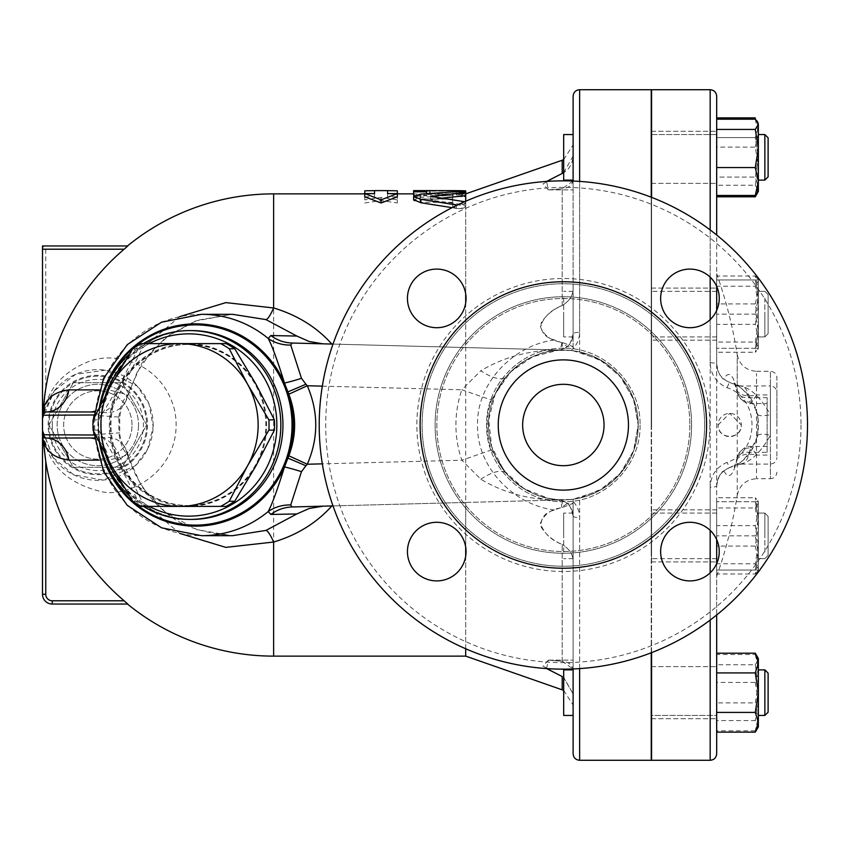 <?xml version="1.0" encoding="UTF-8"?>
<svg xmlns="http://www.w3.org/2000/svg" width="850" height="850" viewBox="0 0 850 850"><rect width="100%" height="100%" fill="white"/><g stroke="black" fill="none" stroke-linecap="round" stroke-linejoin="round"><path stroke-width="0.64" stroke-dasharray="4.25 3.19" d="M465.694 547.049L465.694 502.446L565.303 499.842C543.405 500.841 523.664 491.959 506.069 473.216A74.874 74.874 0 0 1 506.069 376.784C523.664 358.041 543.405 349.159 565.303 350.158L292.081 343.028M491.374 400.031L506.069 376.784A32.555 12.229 -139.9 0 1 480.781 370.791L461.858 389.789L491.374 400.031A76.192 76.192 0 0 0 491.374 449.969L461.858 460.211L480.781 479.209C505.707 494.126 533.885 501.011 565.303 499.842L573.112 499.237L573.112 668.95M480.781 479.209A32.555 12.229 -40.1 0 1 506.069 473.216L491.374 449.969M719.249 551.607A29.293 29.293 0 0 1 675.304 576.98A29.293 29.293 0 0 1 675.304 526.224A29.293 29.293 0 0 1 719.249 551.607A29.293 29.293 0 0 0 675.304 526.224A29.293 29.293 0 0 0 675.304 576.98A29.293 29.293 0 0 0 719.249 551.607A29.293 29.293 0 0 0 675.304 526.224A29.293 29.293 0 0 0 675.304 576.98A29.293 29.293 0 0 0 719.249 551.607M719.249 298.392A29.293 29.293 0 0 1 675.304 323.776A29.293 29.293 0 0 1 675.304 273.02A29.293 29.293 0 0 1 719.249 298.392A29.293 29.293 0 0 0 675.304 273.02A29.293 29.293 0 0 0 675.304 323.776A29.293 29.293 0 0 0 719.249 298.392A29.293 29.293 0 0 0 675.304 273.02A29.293 29.293 0 0 0 675.304 323.776A29.293 29.293 0 0 0 719.249 298.392M466.044 298.392A29.293 29.293 0 0 1 422.099 323.776A29.293 29.293 0 0 1 422.099 273.02A29.293 29.293 0 0 1 466.044 298.392A29.293 29.293 0 0 0 422.099 273.02A29.293 29.293 0 0 0 422.099 323.776A29.293 29.293 0 0 0 466.044 298.392A29.293 29.293 0 0 0 422.099 273.02A29.293 29.293 0 0 0 422.099 323.776A29.293 29.293 0 0 0 466.044 298.392M466.044 551.607A29.293 29.293 0 0 1 422.099 576.98A29.293 29.293 0 0 1 422.099 526.224A29.293 29.293 0 0 1 466.044 551.607A29.293 29.293 0 0 0 422.099 526.224A29.293 29.293 0 0 0 422.099 576.98A29.293 29.293 0 0 0 466.044 551.607A29.293 29.293 0 0 0 422.099 526.224A29.293 29.293 0 0 0 422.099 576.98A29.293 29.293 0 0 0 466.044 551.607M706.584 425A143.236 143.236 0 0 0 491.736 300.953A143.236 143.236 0 0 0 491.736 549.047A143.236 143.236 0 0 0 706.584 425A143.236 143.236 0 0 1 491.736 549.047A143.236 143.236 0 0 1 491.736 300.953A143.236 143.236 0 0 1 706.584 425A143.236 143.236 0 0 1 491.736 549.047A143.236 143.236 0 0 1 491.736 300.953A143.236 143.236 0 0 1 706.584 425M807.5 425A244.152 244.152 0 0 1 441.277 636.438A244.152 244.152 0 0 1 441.277 213.562A244.152 244.152 0 0 1 807.5 425A244.152 244.152 0 0 0 441.277 213.562A244.152 244.152 0 0 0 441.277 636.438A244.152 244.152 0 0 0 807.5 425A244.152 244.152 0 0 1 441.277 636.438A244.152 244.152 0 0 1 441.277 213.562A244.152 244.152 0 0 1 807.5 425M800.987 425A237.639 237.639 0 0 1 444.529 630.796A237.639 237.639 0 0 1 444.529 219.204A237.639 237.639 0 0 1 800.987 425M522.654 425A40.694 40.694 0 0 1 563.348 384.306A40.694 40.694 0 0 1 604.042 425A40.694 40.694 0 0 1 563.348 465.694A40.694 40.694 0 0 1 522.654 425A40.694 40.694 0 0 1 583.695 389.757A40.694 40.694 0 0 1 583.695 460.243A40.694 40.694 0 0 1 522.654 425A40.694 40.694 0 0 0 563.348 465.694A40.694 40.694 0 0 0 604.042 425A40.694 40.694 0 0 1 543.001 460.243A40.694 40.694 0 0 1 543.001 389.757A40.694 40.694 0 0 1 604.042 425A40.694 40.694 0 0 0 563.348 384.306A40.694 40.694 0 0 0 522.654 425M628.458 425A65.11 65.11 0 0 1 530.793 481.387A65.11 65.11 0 0 1 530.793 368.613A65.11 65.11 0 0 1 628.458 425A65.11 65.11 0 0 0 530.793 368.613A65.11 65.11 0 0 0 530.793 481.387A65.11 65.11 0 0 0 628.458 425A65.11 65.11 0 0 1 530.793 481.387A65.11 65.11 0 0 1 530.793 368.613A65.11 65.11 0 0 1 628.458 425M573.112 181.05L573.112 350.763L579.626 351.921L603.234 361.632L621.679 378.048L634.015 400.244L638.222 425A74.874 74.874 0 0 1 525.916 489.844A74.874 74.874 0 0 1 525.916 360.156A74.874 74.874 0 0 1 638.222 425A74.874 74.874 0 0 1 525.916 489.844A74.874 74.874 0 0 1 525.916 360.156A74.874 74.874 0 0 1 638.222 425A74.874 74.874 0 0 1 525.916 489.844A74.874 74.874 0 0 1 525.916 360.156A74.874 74.874 0 0 1 638.222 425A74.874 74.874 0 0 1 525.916 489.844A74.874 74.874 0 0 1 525.916 360.156A74.874 74.874 0 0 1 638.222 425L634.015 449.756L621.679 471.952L603.234 488.368L579.626 498.079L573.112 499.237L598.921 490.886L619.597 474.428L633.441 451.329L638.222 425L633.441 398.671L619.597 375.572L598.921 359.114L573.112 350.763L573.112 334.082A6.513 1.796 180 0 1 579.626 332.286C579.509 339.596 576.619 345.674 570.966 350.508L565.303 350.158C533.885 348.989 505.707 355.874 480.781 370.791M691.592 425A128.244 128.244 0 0 1 499.226 536.063A128.244 128.244 0 0 1 499.226 313.937A128.244 128.244 0 0 1 691.592 425A128.244 128.244 0 0 1 499.226 536.063A128.244 128.244 0 0 1 499.226 313.937A128.244 128.244 0 0 1 691.592 425M716.678 509.83L716.678 561.914L716.678 509.83L716.678 561.914L716.678 509.83L651.567 509.83L651.567 561.914L651.567 509.83L651.567 561.914L651.567 509.83L716.678 509.83M716.678 535.872L716.678 513.081L716.678 558.662L716.678 535.872L755.289 535.872L758.349 518.787L758.349 552.968L755.289 535.872L758.349 552.968L758.349 570.053L755.289 570.053L758.349 552.968L755.289 570.053L758.349 570.053L758.349 518.787L755.289 501.691L758.349 501.691L758.349 518.787L755.289 535.872L716.678 535.872L716.678 570.053L755.289 570.053L716.678 570.053L716.678 501.691L716.678 535.872M651.249 535.872L651.249 513.081L651.249 535.872M651.567 652.651L651.567 197.349M651.567 89.707L651.567 760.293M710.164 319.611L710.164 362.801C710.717 374.606 716.359 382.904 727.09 387.685C760.367 398.214 760.229 451.881 727.09 462.315C716.369 467.086 710.727 475.373 710.164 487.199L710.164 530.389M718.08 425L729.693 413.376L741.317 425C741.954 440.013 717.442 440.013 718.08 425A11.624 11.624 0 0 0 729.693 436.624A11.624 11.624 0 0 0 741.317 425A11.624 11.624 0 0 0 729.693 413.376A11.624 11.624 0 0 0 718.08 425M73.408 382.681L48.971 425L73.408 467.319L122.272 467.319L146.71 425L122.272 382.681L73.408 382.681L122.272 382.681L146.71 425L122.272 467.319L73.408 467.319L48.971 425L73.408 382.681M138.529 425A40.694 40.694 0 0 1 77.499 460.243A40.694 40.694 0 0 1 77.499 389.757A40.694 40.694 0 0 1 138.529 425A40.694 40.694 0 0 0 77.499 389.757A40.694 40.694 0 0 0 77.499 460.243A40.694 40.694 0 0 0 138.529 425M132.026 425A34.181 34.181 0 0 0 80.75 395.399A34.181 34.181 0 0 0 80.75 454.601A34.181 34.181 0 0 0 132.026 425A34.181 34.181 0 0 0 80.75 395.399A34.181 34.181 0 0 0 80.75 454.601A34.181 34.181 0 0 0 132.026 425M98.6 430.142L119.882 465.694A81.387 78.614 90 0 1 119.882 384.306L98.6 419.858A91.152 88.039 -90 0 0 98.6 430.142L93.086 430.142M146.848 506.388L187.956 506.388A81.387 78.614 90 0 1 119.882 465.694L138.242 501.245A91.152 88.039 -90 0 0 146.848 506.388L141.344 506.388M226.143 343.612L146.848 343.612A91.152 88.039 -90 0 0 138.242 348.755L119.882 384.306A81.387 78.614 90 0 1 187.956 343.612A81.387 78.614 90 0 1 256.031 384.306A81.387 78.614 90 0 1 256.031 465.694A81.387 78.614 90 0 1 187.956 506.388L226.143 506.388M138.242 501.245L132.738 501.245M146.848 343.612L141.344 343.612M138.242 348.755L132.738 348.755M98.6 419.858L93.086 419.858M110.128 425A80.569 77.828 90 0 1 187.956 344.431A80.569 77.828 90 0 1 265.784 425A80.569 77.828 90 0 1 187.956 505.569A80.569 77.828 90 0 1 110.128 425M110.978 425A80.569 77.828 90 0 1 188.796 344.431A80.569 77.828 90 0 1 266.624 425A80.569 77.828 90 0 1 188.796 505.569A80.569 77.828 90 0 1 110.978 425M573.112 180.115L563.678 180.115L563.678 134.544L563.678 180.115L563.678 134.544L573.112 134.544L573.112 180.115L573.112 134.544M716.678 141.217L716.678 180.115L716.678 141.217M651.249 141.217L651.249 180.115L651.249 141.217M768.113 137.796L768.113 176.864L768.113 137.796L768.113 176.864L764.851 180.115L764.851 134.544L764.851 180.115L764.851 134.544L768.113 137.796M758.349 141.217L758.349 180.115L758.349 141.217M651.567 134.544L716.678 134.544L716.678 180.115L716.678 134.544L651.249 134.544L651.249 180.115L651.249 134.544M758.349 134.544L758.349 180.115L758.349 134.544M563.678 298.01L563.678 336.919L563.678 298.01M573.112 298.01L573.112 336.919L573.112 298.01M716.678 298.01L716.678 336.919L716.678 298.01M651.249 298.01L651.249 336.919L651.249 298.01M768.113 300.316L768.113 333.657L768.113 300.316M764.851 298.01L764.851 336.919L764.851 298.01M758.349 298.01L758.349 336.919L758.349 298.01M563.678 535.872L563.678 513.081L563.678 535.872M573.112 535.872L573.112 513.081L573.112 535.872M768.113 535.872L768.113 555.401L768.113 535.872M764.851 535.872L764.851 513.081L764.851 535.872M758.349 535.872L758.349 513.081L758.349 535.872M716.678 708.783L716.678 669.885L716.678 708.783M651.249 708.783L651.249 669.885L651.249 708.783M563.678 708.783L563.678 669.885L563.678 708.783M573.112 708.783L573.112 669.885L573.112 708.783M768.113 706.477L768.113 673.136L768.113 706.477M764.851 708.783L764.851 669.885L764.851 708.783M758.349 708.783L758.349 669.885L758.349 708.783M716.678 715.456L716.678 669.885L716.678 715.456L651.249 715.456L651.249 669.885L651.249 715.456L716.678 715.456M573.112 715.456L563.678 715.456L563.678 669.885L573.112 669.885L573.112 715.456L573.091 669.885M768.113 673.136L768.113 712.204L764.851 715.456L764.851 669.885L768.113 673.136M758.349 715.456L758.349 669.885L758.349 715.456L764.851 715.456M716.678 551.99L716.678 513.081L716.678 551.99M651.249 551.99L651.249 513.081L651.249 551.99M563.678 551.99L563.678 513.081L563.678 551.99M573.112 551.99L573.112 513.081L573.112 551.99M768.113 549.684L768.113 516.343L768.113 549.684M764.851 551.99L764.851 513.081L764.851 551.99M758.349 551.99L758.349 513.081L758.349 551.99M755.289 185.236L758.349 190.347L758.349 166.175L755.289 185.236L716.678 185.236L716.678 119.202L716.678 147.114L755.289 147.114L758.349 166.175L758.349 133.163L755.289 147.114M755.289 119.202L758.349 133.163L758.349 123.154L758.349 127.734L755.289 137.594L758.349 157.335L755.289 177.066L758.349 186.936L755.289 196.796M758.349 190.347L757.648 192.716L758.349 190.347M756.723 194.012L758.349 186.936L758.349 127.734L756.723 120.647M755.289 117.863L758.349 127.734L758.349 157.335L755.289 137.594L716.678 137.594L716.678 177.066L755.289 177.066L758.349 157.335L758.349 186.936L755.289 177.066L716.678 177.066L716.678 196.796L716.678 117.863L716.678 137.594L755.289 137.594L758.349 127.734L758.349 123.154L757.648 121.943M755.289 342.04L758.349 322.979L758.349 347.14L755.289 342.04L716.678 342.04L716.678 276.006L716.678 286.216L755.289 286.216L758.349 305.277L755.289 324.339L758.349 338.3L755.289 352.251L757.648 349.509L758.349 347.14L758.349 348.309L758.349 281.116L755.289 286.216M755.289 303.918L758.349 289.956L758.349 322.979L755.289 303.918L716.678 303.918M755.289 276.006L757.648 278.736L758.349 281.116L758.349 279.947L758.349 289.956L755.289 276.006L716.678 276.006M755.289 501.691L758.349 518.787L758.349 501.691L716.678 501.691L755.289 501.691M755.289 664.764L758.349 659.653L758.349 683.825L755.289 664.764L716.678 664.764L716.678 720.577L755.289 720.577L758.349 725.688L757.648 728.057L755.289 730.798L758.349 716.837L755.289 702.886L758.349 683.825L758.349 726.846L758.349 701.516L755.289 720.577M755.289 654.543L758.349 668.504L758.349 658.484L758.349 659.653L757.648 657.284L755.289 654.543L716.678 654.543M755.289 682.454L758.349 701.516L758.349 668.504L755.289 682.454L716.678 682.454M755.289 653.204L758.349 663.064L758.349 658.484L757.648 657.284M755.289 672.934L758.349 692.665L758.349 663.064L755.289 672.934L716.678 672.934L716.678 732.137L716.678 712.406L755.289 712.406L758.349 722.266L755.289 732.137M757.648 728.057L758.349 726.846L758.349 692.665L755.289 712.406M755.289 507.96L758.349 527.021L758.349 502.86L755.289 507.96L716.678 507.96L716.678 573.994L716.678 563.784L755.289 563.784L758.349 544.722L755.289 525.661L758.349 511.7L755.289 497.749L757.648 500.491L758.349 502.86L758.349 501.691L758.349 568.884L755.289 563.784M755.289 546.082L758.349 560.044L758.349 527.021L755.289 546.082L716.678 546.082M755.289 573.994L757.648 571.264L758.349 568.884L758.349 570.053L758.349 560.044L755.289 573.994L716.678 573.994M716.678 147.114L716.678 185.236M716.678 286.216L716.678 324.339L755.289 324.339M716.678 324.339L716.678 352.251L755.289 352.251M716.678 352.251L716.678 342.04M716.678 720.577L716.678 730.798L755.289 730.798M716.678 730.798L716.678 702.886L755.289 702.886M716.678 702.886L716.678 664.764M716.678 712.406L716.678 672.934M716.678 563.784L716.678 525.661L755.289 525.661M716.678 525.661L716.678 497.749L755.289 497.749M716.678 497.749L716.678 507.96M716.678 157.335L716.678 131.293L716.678 157.335M716.678 175.748L716.678 131.293L716.678 175.748M716.678 340.17L716.678 288.086L716.678 340.17L716.678 288.086L716.678 340.17L651.567 340.17L651.567 288.086L651.567 340.17L651.567 288.086L651.567 340.17L716.678 340.17M716.678 692.665L716.678 666.623L716.678 692.665M716.678 674.252L716.678 718.707L716.678 674.252M768.113 314.128L768.113 294.599L768.113 314.128M764.851 314.128L764.851 336.919L764.851 314.128M758.349 314.128L758.349 336.919L758.349 314.128M563.678 314.128L563.678 336.919L563.678 314.128M573.112 314.128L573.112 336.919L573.112 314.128M716.678 314.128L716.678 336.919L716.678 291.337L716.678 314.128L755.289 314.128L758.349 331.213L758.349 297.033L755.289 314.128L758.349 297.033L758.349 279.947L755.289 279.947L758.349 297.033L755.289 279.947L758.349 279.947L758.349 331.213L755.289 348.309L758.349 348.309L758.349 331.213L755.289 314.128L716.678 314.128L716.678 279.947L755.289 279.947L716.678 279.947L716.678 348.309L716.678 314.128M651.249 314.128L651.249 336.919L651.249 314.128M755.289 348.309L758.349 331.213L758.349 348.309L716.678 348.309L755.289 348.309M710.164 362.801A6.513 1.211 0 0 1 716.678 364.013L716.678 310.409M716.678 286.386L716.678 235.004M716.678 96.209L716.678 753.791M716.678 614.996L716.678 563.614M716.678 539.591L716.678 485.987A6.513 1.211 180 0 1 710.164 487.199M727.09 387.685L729.374 382.309C721.321 378.792 717.092 372.693 716.678 364.013L716.678 485.987C717.102 477.296 721.331 471.197 729.374 467.691L727.09 462.315M716.678 485.987C718.207 477.169 720.588 472.143 723.807 470.9L729.374 467.691C768.028 455.749 768.188 394.358 729.374 382.309L734.389 384.529C742.135 386.251 749.912 396.185 757.732 414.332L757.732 435.668C749.934 453.783 742.156 463.717 734.389 465.471L740.499 463.962C744.079 464.578 747.15 460.7 749.689 452.338A13.026 8.999 12.3 0 0 736.971 458.681L734.251 467.128C734.581 466.098 736.939 465.067 741.317 464.058L740.499 463.962M651.567 711.089L651.567 666.623L651.567 711.089M651.567 157.335L651.567 131.293L651.567 157.335M651.567 138.911L651.567 183.377L651.567 138.911M651.567 692.665L651.567 666.623L651.567 692.665M573.112 753.791L573.112 499.237L570.966 499.481C576.619 504.326 579.509 510.404 579.626 517.714L579.626 760.293M573.112 559.778L573.112 670.576L573.112 559.778C572.422 553.616 568.788 548.505 562.201 544.468C569.001 548.813 572.645 553.913 573.112 559.778M563.359 677.131L573.112 693.951L573.112 660.121L573.112 705.128L573.112 693.951L563.678 677.312M651.249 652.779L651.249 197.221M651.249 89.707L651.249 760.293M651.249 425L651.249 180.848L651.249 425M729.374 467.691L735.537 464.854M716.678 364.013C718.207 372.831 720.588 377.857 723.807 379.1L729.374 382.309M723.807 470.9C728.694 479.559 733.04 476.074 736.833 460.434A13.026 8.999 12.3 0 1 736.971 458.681L738.044 455.101M736.833 460.434L737.237 459.021A13.026 11.879 22.1 0 1 738.023 455.122A13.026 11.879 22.1 0 1 738.034 455.09A13.026 11.879 22.1 0 1 750.104 447.971L749.689 452.338L767.136 452.338L767.136 397.662L749.689 397.662A13.026 8.999 167.7 0 1 736.971 391.319A13.026 8.999 167.7 0 1 736.833 389.566C733.04 373.926 728.694 370.441 723.807 379.1M716.678 576.289A452.487 452.487 0 0 0 737.237 495.199L737.237 459.021C740.871 454.389 747.299 453.071 756.532 455.069L751.007 446.473L750.104 447.971M740.499 463.973C750.794 462.017 760.761 452.455 770.387 435.285L770.387 385.932L740.499 386.038C744.079 385.422 747.15 389.3 749.689 397.662L750.104 402.029A13.026 11.879 157.9 0 1 738.034 394.91A13.026 11.879 157.9 0 1 738.023 394.878A13.026 11.879 157.9 0 1 737.237 390.979L736.833 389.566M757.732 435.668A13.026 3.336 -166.5 0 1 770.387 435.285L770.387 414.715C760.707 397.524 750.752 387.961 740.499 386.027M740.499 386.038L734.389 384.54M750.104 402.029L751.007 403.527L756.532 394.931C747.299 396.929 740.871 395.611 737.237 390.979L737.237 354.79A452.487 452.487 0 0 0 716.678 273.711M767.136 452.338L767.136 397.662M757.732 414.332A13.026 3.336 166.5 0 0 770.387 414.715L770.387 385.932C774.339 386.325 776.518 388.493 776.9 392.445L776.9 457.555L776.9 392.445M776.9 425L776.9 377.793L776.9 425M44.667 437.835L43.913 437.453M43.584 437.197L42.585 435.487M651.567 425L651.567 180.848L651.567 425M364.777 190.804L364.777 199.856L381.055 197.391L397.332 199.856L397.332 190.804M374.542 190.613L374.542 193.896L364.777 194.055L364.777 199.856M364.777 202.98L381.055 200.558L397.332 202.98L397.332 194.055L387.568 193.896L387.568 190.613M397.332 202.98L397.332 199.856M381.055 200.558L381.055 197.391M364.777 196.817L374.542 196.817L374.542 193.896M374.542 196.817L374.542 193.598M387.568 193.896L387.568 196.817L397.332 196.817M387.568 196.817L387.568 193.598M452.668 193.364L465.694 193.364L465.694 202.895C461.348 205.827 457.013 205.827 452.668 202.895L452.668 198.921L420.112 198.921L413.61 197.242L420.112 195.755L452.668 195.755L452.668 193.364L452.668 199.091L420.112 199.091L413.61 200.6L420.112 202.3L452.668 202.3L452.668 206.337C457.013 209.312 461.348 209.312 465.694 206.337L465.694 196.658L452.668 196.658M452.668 195.755L452.668 199.091M465.694 193.364L465.694 196.658L465.694 194.108L459.181 193.906L426.626 193.874L426.626 195.096L413.61 195.096L413.61 193.874L426.626 194.491L465.694 193.874L465.694 195.659C464.727 195.043 461.603 194.831 456.333 195.001L420.92 197.37L413.61 199.739M452.668 198.921L452.668 202.3M456.333 204.956C461.699 205.434 464.812 204.754 465.694 202.895L465.694 206.337C464.822 208.218 461.699 208.919 456.333 208.431L452.104 207.666M452.668 202.895L452.668 206.337M465.694 190.846L426.626 191.229L413.61 190.613M426.626 193.598L426.626 195.096M426.626 190.623L426.626 193.874L465.694 193.874M413.61 190.644L413.61 193.906M441.639 198.188L432.629 199.091L430.801 199.739L432.629 200.43L462.039 204.414L465.694 206.337L465.694 293.845M465.694 201.238L465.694 206.337L465.694 202.895L464.599 201.716M465.694 556.155L465.694 648.763M465.694 656.126L465.694 206.337M465.694 502.446L292.081 506.972M465.694 302.951L465.694 347.554M570.966 350.519L558.004 350.317C567.375 348.702 572.422 343.294 573.112 334.082L573.112 96.209M573.112 290.222L573.112 179.424L573.112 290.222C572.422 296.384 568.788 301.495 562.201 305.533C553.148 309.304 546.136 315.095 541.184 322.883C540.324 331.712 544.744 337.408 554.423 339.968L561.871 342.731L567.152 346.683L573.112 346.651L562.201 342.412C551.087 340.797 543.819 335.527 540.419 326.581C543.819 316.848 551.087 309.836 562.201 305.533C569.001 301.187 572.645 296.087 573.112 290.222M563.678 172.688L573.112 156.049L573.112 189.879L573.112 156.049C572.422 164.379 568.788 170.181 562.201 173.453L543.054 183.887L548.388 189.879L546.582 181.433M561.871 342.731A16.277 5.281 -94.1 0 1 558.004 350.317A16.277 16.277 0 0 0 567.279 346.566C568.661 347.236 570.605 343.071 573.112 334.082M570.966 499.481L558.004 499.683C567.386 501.298 572.422 506.717 573.112 515.918A6.513 1.796 180 0 0 579.626 517.714M573.112 515.918C570.605 506.929 568.661 502.764 567.279 503.434L561.871 507.269L554.423 510.032C544.744 512.592 540.324 518.288 541.184 527.117C546.136 534.905 553.148 540.696 562.201 544.468C551.087 540.164 543.819 533.152 540.419 523.419C543.819 514.473 551.087 509.203 562.201 507.588L573.112 503.349L567.279 503.434A16.277 16.277 0 0 0 558.004 499.683L548.463 498.376L558.004 499.683A16.277 5.281 -85.9 0 1 561.871 507.269M572.974 181.039L562.201 188.732L548.388 189.879L562.201 188.732C569.001 187.977 572.645 184.875 573.112 179.424M573.112 670.576C572.422 664.955 568.788 661.852 562.201 661.268L548.388 660.121L543.054 666.113L562.201 676.547L562.201 689.754M546.582 668.567L548.388 660.121L562.201 661.268L572.974 668.961M567.279 346.566A16.277 16.277 0 0 1 558.004 350.317L532.791 356.649L510.733 371.737L495.274 393.826L488.644 419.953L491.704 446.739L504.061 470.719L523.993 488.697L548.463 498.376M554.423 510.032C512.603 504.634 476.436 466.246 477.562 425C476.436 383.743 512.603 345.366 554.423 339.968M42.925 431.811L53.072 457.534L42.766 430.451L42.893 432.204C46.612 462.804 65.45 482.449 99.407 491.151C129.359 499.885 185.268 468.616 174.856 411.081C162.828 363.067 116.737 351.804 90.727 360.751C62.018 371.567 46.07 390.586 42.893 417.796L43.924 412.547L54.177 390.989L42.957 417.913M53.072 457.534L73.716 474.81L103.062 480.091L135.224 465.811L147.73 448.949L153.149 426.658L149.016 403.952L137.264 386.155L105.336 370.164L75.533 374.351L54.177 390.989M42.766 430.451L42.5 425A55.346 55.346 0 0 0 125.513 472.929A55.346 55.346 0 0 0 125.513 377.071A55.346 55.346 0 0 0 42.5 425L42.766 419.549M42.5 434.764L42.5 245.958L45.751 249.209L45.751 388.609A230.764 230.764 0 0 1 124.132 249.209L45.751 249.209M42.893 417.796L45.751 388.609M93.957 434.754L119.733 432.841L118.862 432.905L118.862 417.095L119.733 417.159L93.957 415.246M118.862 417.095C120.084 407.267 122.804 400.18 127.032 395.845A26.042 21.909 39.5 0 1 122.878 405.535A26.042 21.909 39.5 0 1 122.868 405.546A26.042 21.909 39.5 0 1 102.765 412.314L93.766 415.236M93.766 434.764L102.765 437.686A26.042 21.909 140.5 0 1 122.878 444.465A26.042 21.909 140.5 0 1 122.889 444.476A26.042 21.909 140.5 0 1 127.032 454.155C122.804 449.831 120.084 442.744 118.862 432.905M122.889 444.476L123.048 444.688C123.112 446.314 119.361 435.593 119.733 432.841L119.733 417.159C120.796 410.476 121.901 406.534 123.037 405.322L122.868 405.535A26.042 26.042 0 0 0 127.914 395.739L137.052 372.459L151.077 351.921L169.915 334.613L195.415 321.024L231.933 314.319L197.157 320.291L165.973 337.163L141.769 363.269L127.032 395.845A26.042 1.317 15 0 0 127.914 395.739A26.042 1.317 15 0 0 120.073 392.636A26.042 17.372 -63.6 0 1 102.765 412.314L94.286 412.016M94.286 437.984L102.765 437.686A26.042 17.372 -116.4 0 1 120.073 457.364A26.042 1.317 165 0 0 127.914 454.261A26.042 1.317 165 0 0 127.032 454.155L141.748 486.699L165.92 512.763L197.009 529.667L231.816 535.681M179.807 316.582L142.226 348.33L120.073 392.636L108.619 389.895A26.042 18.806 -90 0 1 94.371 411.272M94.371 438.728A26.042 18.806 -90 0 1 108.619 460.105L120.073 457.364L142.205 501.659L179.775 533.407M108.619 389.895L99.121 389.895M45.751 411.974L90.026 411.974M90.026 438.026L45.751 438.026M99.121 460.105L108.619 460.105M42.5 415.236A3.251 3.251 0 0 1 42.596 414.439L43.573 412.813M44.104 412.431L44.636 412.176M52.264 600.791L52.264 604.042A9.764 9.764 0 0 1 42.5 594.278L45.751 594.278A6.513 6.513 0 0 0 52.264 600.791L124.132 600.791A230.764 230.764 0 0 1 45.751 461.391L45.751 594.278M43.318 440.268L42.893 432.204M49.013 425A48.833 48.833 0 0 0 122.251 467.288A48.833 48.833 0 0 0 122.251 382.712A48.833 48.833 0 0 0 49.013 425A48.833 48.833 0 0 1 122.251 382.712A48.833 48.833 0 0 1 122.251 467.288A48.833 48.833 0 0 1 49.013 425M52.264 425A45.571 45.571 0 0 0 120.626 464.472A45.571 45.571 0 0 0 120.626 385.528A45.571 45.571 0 0 0 52.264 425M565.303 350.158L332.998 344.091M332.998 505.909L565.303 499.842M100.598 404.674A94.403 91.184 -90 0 0 98.451 425A94.403 91.184 -90 0 0 100.598 445.326M129.285 495.763A94.403 91.184 -90 0 0 143.427 506.388M143.427 343.612A94.403 91.184 -90 0 0 129.285 354.237M105.719 455.164A91.152 88.039 90 0 1 100.757 425A91.152 88.039 90 0 1 105.719 394.836M123.027 364.406A91.152 88.039 90 0 1 149.154 343.612M149.154 506.388A91.152 88.039 90 0 1 123.027 485.594M638.222 425A74.874 74.874 0 0 1 525.916 489.844A74.874 74.874 0 0 1 525.916 360.156A74.874 74.874 0 0 1 638.222 425A74.874 74.874 0 0 1 525.916 489.844A74.874 74.874 0 0 1 525.916 360.156A74.874 74.874 0 0 1 638.222 425M604.042 425A40.694 40.694 0 0 1 543.001 460.243A40.694 40.694 0 0 1 543.001 389.757A40.694 40.694 0 0 1 604.042 425M709.846 425A146.487 146.487 0 0 1 490.11 551.862A146.487 146.487 0 0 1 490.11 298.138A146.487 146.487 0 0 1 709.846 425M704.618 425A141.27 141.27 0 0 1 492.724 547.336A141.27 141.27 0 0 1 492.724 302.664A141.27 141.27 0 0 1 704.618 425A141.27 141.27 0 0 1 492.724 547.336A141.27 141.27 0 0 1 492.724 302.664A141.27 141.27 0 0 1 704.618 425M689.849 425A126.501 126.501 0 0 1 500.098 534.554A126.501 126.501 0 0 1 500.098 315.446A126.501 126.501 0 0 1 689.849 425A126.501 126.501 0 0 1 500.098 534.554A126.501 126.501 0 0 1 500.098 315.446A126.501 126.501 0 0 1 689.849 425M710.164 572.815L710.164 620.075M710.164 760.293L710.164 89.707M710.164 229.925L710.164 277.185M737.237 459.021L737.237 358.158M767.136 394.931L756.532 394.931L756.532 373.862L756.532 478.709L770.387 478.709L770.387 371.291L770.387 478.709C774.339 478.327 776.518 476.159 776.9 472.207M737.237 354.79C739.649 365.001 746.077 370.504 756.532 371.291L756.532 373.862M767.136 455.069L756.532 455.069M420.112 195.755L420.112 199.091M420.112 198.921L420.112 202.3M429.888 193.354L429.888 193.906M459.181 191.664L459.181 193.906M426.626 191.229L426.626 194.491M459.181 191.229L459.181 194.491M456.333 191.728L456.333 195.001M420.92 194.066L420.92 197.37M432.629 200.43L432.629 199.091M456.333 205.562L456.333 208.431M462.039 201.014L462.039 204.414M273.626 656.126L273.626 193.874M579.626 351.921L579.626 181.39M579.626 89.707L579.626 332.286M579.626 668.61L579.626 498.079M567.279 503.434A16.277 16.277 0 0 0 558.004 499.683M562.201 305.533L562.201 188.732L562.201 305.533M562.201 173.453L562.201 160.246M562.201 661.268L562.201 544.468L562.201 661.268M562.201 499.928L562.201 507.588M562.201 342.412L562.201 350.072M322.309 386.144L461.858 389.789A107.429 107.429 0 0 0 461.858 460.211L322.309 463.856M93.543 418.901L93.543 431.099M48.142 425A49.704 49.704 0 0 1 122.687 381.958A49.704 49.704 0 0 1 122.687 468.042A49.704 49.704 0 0 1 48.142 425M99.482 406.863A101.15 97.697 -90 0 0 99.482 443.137M101.299 401.593A100.13 96.709 -90 0 0 98.621 425A100.13 96.709 -90 0 0 101.299 448.407M201.556 314.319A110.681 106.909 -90 0 0 94.647 425A110.681 106.909 -90 0 0 201.556 535.681M100.576 425A94.403 91.184 90 0 1 191.76 330.597C143.735 329.237 100.024 374.234 101.235 425C101.384 444.933 106.898 463.059 117.778 479.389C136.308 505.293 160.969 518.628 191.76 519.403A94.403 91.184 90 0 1 100.576 425M640.05 425C641.112 465.981 604.329 502.764 563.348 501.702C522.367 502.764 485.584 465.981 486.646 425C485.584 384.019 522.367 347.236 563.348 348.298C604.339 347.246 641.112 384.019 640.05 425C641.112 384.019 604.329 347.236 563.348 348.298C522.367 347.236 485.584 384.019 486.646 425C485.584 465.981 522.367 502.764 563.348 501.702C604.339 502.754 641.112 465.981 640.05 425M651.567 561.914L716.678 561.914L651.567 561.914M716.678 513.081L651.249 513.081L716.678 513.081M716.678 558.662L651.249 558.662L716.678 558.662M188.796 344.431L187.956 344.431M188.796 505.569L187.956 505.569M758.349 180.115L764.851 180.115M573.112 291.337L563.678 291.337L573.112 291.337M573.112 336.919L563.678 336.919L573.112 336.919M716.678 291.337L651.249 291.337L716.678 291.337M716.678 336.919L651.249 336.919L716.678 336.919M768.113 294.599L764.851 291.337L758.349 291.337L764.851 291.337L768.113 294.599M768.113 333.657L764.851 336.919L758.349 336.919L764.851 336.919L768.113 333.657M573.112 513.081L563.678 513.081L573.112 513.081M573.112 558.662L563.678 558.662L573.112 558.662M768.113 516.343L764.851 513.081L758.349 513.081L764.851 513.081L768.113 516.343M768.113 555.401L764.851 558.662L758.349 558.662L764.851 558.662L768.113 555.401M758.349 669.885L764.851 669.885M758.349 348.309L757.648 349.509M758.349 279.947L757.648 278.736M758.349 501.691L757.648 500.491M758.349 570.053L757.648 571.264M651.567 718.707L716.678 718.707L651.567 718.707M651.567 666.623L716.678 666.623L651.567 666.623M651.567 288.086L716.678 288.086L651.567 288.086M651.567 183.377L716.678 183.377L651.567 183.377M651.567 131.293L716.678 131.293L651.567 131.293M767.136 446.473L751.007 446.473C746.481 445.729 742.167 448.609 738.034 455.122M741.306 464.068L770.387 464.068C774.339 463.675 776.518 461.507 776.9 457.555M741.317 385.942C738.586 385.762 736.238 384.742 734.251 382.872L738.044 394.899M738.034 394.878C742.178 401.2 746.491 404.079 751.007 403.527L767.136 403.527M737.237 495.199C739.649 484.989 746.088 479.496 756.532 478.709M735.25 384.997L736.557 385.73M756.532 371.291L770.387 371.291C774.339 371.673 776.518 373.841 776.9 377.793M413.61 197.242L413.61 200.6M465.694 192.376L465.694 194.108M430.801 196.403L430.801 199.739M364.777 193.874L374.542 193.874M387.568 193.874L397.332 193.874M548.388 189.879L573.112 189.879L548.388 189.879M548.388 660.121L573.112 660.121L548.388 660.121M563.678 159.641L573.112 144.872M563.678 690.359L573.112 705.128M232.539 535.681C201.195 533.046 178.67 525.013 164.974 511.583C151.523 501.904 133.057 476.839 127.914 454.261A26.042 26.042 0 0 0 122.878 444.465M93.723 418.54L93.723 431.46"/><path stroke-width="1.27" d="M651.567 197.349L651.567 89.707L710.164 89.707L710.164 229.925M710.164 620.075L710.164 760.293L651.567 760.293L651.567 652.651M229.245 348.755L247.605 384.306A81.387 78.614 -90 0 0 179.531 343.612L220.639 343.612A91.152 88.039 90 0 1 229.245 348.755L234.749 348.755A91.152 88.039 -90 0 0 226.143 343.612L220.639 343.612M111.456 384.306L132.738 348.755A91.152 88.039 90 0 1 141.344 343.612L179.531 343.612A81.387 78.614 -90 0 0 111.456 384.306A81.387 78.614 -90 0 0 111.456 465.694L93.086 430.142A91.152 88.039 90 0 1 93.086 419.858L111.456 384.306M268.898 430.142L247.605 465.694A81.387 78.614 -90 0 0 247.605 384.306L268.898 419.858A91.152 88.039 90 0 1 268.898 430.142L274.401 430.142A91.152 88.039 -90 0 0 274.401 419.858L256.031 384.306L234.749 348.755M179.531 506.388L141.344 506.388A91.152 88.039 90 0 1 132.738 501.245L111.456 465.694A81.387 78.614 -90 0 0 179.531 506.388A81.387 78.614 -90 0 0 247.605 465.694L229.245 501.245A91.152 88.039 90 0 1 220.639 506.388L179.531 506.388M220.639 506.388L226.143 506.388A91.152 88.039 -90 0 0 234.749 501.245L256.031 465.694L274.401 430.142M274.401 419.858L268.898 419.858M234.749 501.245L229.245 501.245M573.112 134.544L563.678 134.544L563.678 180.115L573.091 180.115M768.113 143.523L768.113 137.796L764.851 134.544L764.851 180.115L768.113 176.864L768.113 143.523M758.349 134.544L764.851 134.544L758.349 134.544M573.091 669.885L563.678 669.885L563.678 715.456L573.112 715.456M768.113 712.204L768.113 673.136L764.851 669.885L764.851 715.456L768.113 712.204M758.349 715.456L764.851 715.456M756.723 120.647L758.349 124.312L757.648 121.943L755.289 119.202L716.678 119.202M755.289 195.458L758.349 181.496L758.349 191.516L755.289 195.458L716.678 195.458M758.349 148.484L755.289 129.423L758.349 124.312L758.349 181.496L755.289 167.546L758.349 148.484M716.678 196.796L755.289 196.796L756.723 194.012M755.289 653.204L758.349 658.484L758.349 663.064L755.289 653.204L716.678 653.204M758.349 692.665L755.289 672.934L758.349 663.064L758.349 722.266L755.289 712.406L758.349 692.665M758.349 722.266L758.349 726.846L755.289 732.137L758.349 722.266M716.678 129.423L755.289 129.423M716.678 167.546L755.289 167.546M716.678 117.863L755.289 117.863M716.678 732.137L755.289 732.137M716.678 712.406L755.289 712.406M716.678 672.934L755.289 672.934M716.678 310.409L716.678 286.386M716.678 235.004L716.678 96.209C716.295 92.257 714.117 90.089 710.164 89.707M710.164 760.293C714.117 759.911 716.295 757.743 716.678 753.791L716.678 614.996M716.678 563.614L716.678 539.591M573.112 668.95L573.112 753.791C573.506 757.743 575.673 759.911 579.626 760.293L579.626 668.61M651.249 197.221L651.249 89.707L579.626 89.707C575.673 90.089 573.506 92.257 573.112 96.209L573.112 181.05M579.626 760.293L651.249 760.293L651.249 652.779M94.286 437.984L45.751 438.026L42.5 434.764L45.751 461.391L43.318 440.268C45.741 451.424 54.251 458.033 68.829 460.105A26.042 23.343 -90 0 0 45.751 438.026L44.667 437.835M374.542 190.644L364.777 190.804L364.777 193.598L374.542 193.598L374.542 190.644M381.055 199.856L364.777 193.598L364.777 196.817L381.055 202.98L381.055 199.856L397.332 193.598L397.332 190.804L387.568 190.644L387.568 193.598L397.332 193.598L397.332 196.817L381.055 202.98M426.626 190.613L413.61 190.613L413.61 191.824L426.626 191.824L426.626 190.613L459.181 190.644L465.694 190.846L465.694 192.376C464.727 191.781 461.603 191.558 456.333 191.728L420.92 194.066L413.61 196.403L420.92 199.367L457.279 205.094M426.626 191.824L426.626 193.598M413.61 191.824L413.61 195.096L414.396 195.436M464.599 201.716L430.801 196.403L465.694 192.376L465.694 195.659L441.639 198.188M452.104 207.666L420.92 202.757L413.61 199.739L413.61 196.403M465.694 195.659L465.694 201.238M465.694 547.049L465.694 556.155M465.694 648.763L465.694 656.126L563.678 690.359M179.775 533.407L225.845 547.379L273.626 542.034C297.16 534.99 316.572 522.952 331.861 505.931M331.861 344.069C316.646 327.101 297.234 315.074 273.626 307.966L225.877 302.611L179.807 316.582M465.694 293.845L465.694 302.951M546.582 181.433L563.678 172.688M573.112 179.424L572.974 181.039M562.201 689.754L562.201 676.547L546.582 668.567M572.974 668.961L573.112 670.576M93.957 415.246L93.543 418.901M93.543 431.099L93.957 434.754M93.978 414.981L42.5 415.236L42.5 594.278L42.5 434.764L93.978 435.019M94.371 411.272A26.042 18.806 -90 0 1 90.026 411.974L94.286 412.016M90.026 438.026A26.042 18.806 -90 0 1 94.371 438.728M99.121 389.895L68.829 389.895A26.042 23.343 -90 0 1 45.751 411.974L44.636 412.176M68.829 460.105L99.121 460.105M43.573 412.813L44.104 412.431M68.829 389.895C54.432 391.882 45.953 398.395 43.393 409.424L42.596 414.439M232.549 314.319L265.965 319.589A26.042 4.654 108 0 0 273.626 307.966L273.626 193.874L364.777 193.874M90.026 411.974L45.751 411.974L42.5 415.236L42.5 249.209L124.132 249.209A230.764 230.764 0 0 0 43.393 409.424M127.787 245.958L124.132 249.209L127.787 245.958L42.5 245.958L42.5 249.209M42.5 245.958L127.468 245.958A231.126 231.126 0 0 1 273.626 193.874M42.5 594.278A9.764 9.764 0 0 0 52.264 604.042L52.264 600.791A6.513 6.513 0 0 1 45.751 594.278L42.5 594.278A9.764 9.764 0 0 0 52.264 604.042L127.468 604.042A231.126 231.126 0 0 0 273.626 656.126L273.626 542.034A26.042 4.654 72 0 0 265.965 530.411L232.539 535.681M127.787 604.042L124.132 600.791L127.787 604.042L52.264 604.042M45.751 594.278L45.751 461.391A230.764 230.764 0 0 0 124.132 600.791L52.264 600.791M265.965 319.589L296.905 336.079L309.156 341.498L323.074 343.836M296.873 336.058L270.884 335.548A39.068 37.634 -88.5 0 0 292.081 343.028L290.743 345.058A39.068 36.699 154.2 0 1 268.196 338.449C272 345.514 277.44 360.379 284.506 383.063A39.068 6.322 161.6 0 0 301.463 378.324L290.743 345.058M270.884 335.548L268.196 338.449A110.681 106.909 -90 0 0 201.556 314.319L161.553 322.182L127.298 344.611L103.615 378.324L93.723 418.54M99.482 406.863A101.15 97.697 -90 0 1 183.558 324.626A101.15 97.697 -90 0 1 284.506 383.063L287.906 391.861A39.068 1.264 156.5 0 0 305.926 384.211L301.463 378.324M288.83 394.209C296.554 414.757 296.554 435.285 288.83 455.791L287.906 458.139A101.15 97.697 -90 0 0 287.906 391.861L288.83 394.209L307.286 385.762L305.926 384.211M288.83 455.791L307.286 464.238C318.569 438.111 318.569 411.942 307.286 385.762L322.309 386.144M99.482 443.137A101.15 97.697 -90 0 0 253.151 506.738A101.15 97.697 -90 0 0 284.506 466.937L287.906 458.139A39.068 1.264 -156.5 0 1 305.926 465.789L307.286 464.238L322.309 463.856M93.723 431.46L103.604 471.676L127.298 505.389L161.553 527.818L201.556 535.681A110.681 106.909 -90 0 0 268.196 511.551C272 504.486 277.44 489.621 284.506 466.937A39.068 6.322 -161.6 0 1 301.463 471.676L305.926 465.789M290.743 504.942L292.081 506.972A39.068 37.634 88.5 0 0 270.884 514.452L268.196 511.551A39.068 36.699 -154.2 0 1 290.743 504.942L301.463 471.676M323.074 506.164L309.156 508.502L296.905 513.921L265.965 530.411M270.884 514.452L296.873 513.942M332.998 344.091L292.081 343.028M292.081 506.972L332.998 505.909M100.598 445.326A94.403 91.184 -90 0 0 129.285 495.763M143.427 506.388A94.403 91.184 -90 0 0 189.646 519.403A94.403 91.184 -90 0 0 280.829 425A94.403 91.184 -90 0 0 189.646 330.597A94.403 91.184 -90 0 0 143.427 343.612M129.285 354.237A94.403 91.184 -90 0 0 100.598 404.674M105.719 394.836A91.152 88.039 90 0 1 123.027 364.406M149.154 343.612A91.152 88.039 90 0 1 276.845 425A91.152 88.039 90 0 1 149.154 506.388M123.027 485.594A91.152 88.039 90 0 1 105.719 455.164M706.584 425A143.236 143.236 0 0 1 491.736 549.047A143.236 143.236 0 0 1 491.736 300.953A143.236 143.236 0 0 1 706.584 425M628.458 425A65.11 65.11 0 0 1 530.793 481.387A65.11 65.11 0 0 1 530.793 368.613A65.11 65.11 0 0 1 628.458 425M807.5 425A244.152 244.152 0 0 1 441.277 636.438A244.152 244.152 0 0 1 441.277 213.562A244.152 244.152 0 0 1 807.5 425M719.249 551.607A29.293 29.293 0 0 1 675.304 576.98A29.293 29.293 0 0 1 675.304 526.224A29.293 29.293 0 0 1 719.249 551.607M719.249 298.392A29.293 29.293 0 0 1 675.304 323.776A29.293 29.293 0 0 1 675.304 273.02A29.293 29.293 0 0 1 719.249 298.392M466.044 298.392A29.293 29.293 0 0 1 422.099 323.776A29.293 29.293 0 0 1 422.099 273.02A29.293 29.293 0 0 1 466.044 298.392M466.044 551.607A29.293 29.293 0 0 1 422.099 576.98A29.293 29.293 0 0 1 422.099 526.224A29.293 29.293 0 0 1 466.044 551.607M522.654 425A40.694 40.694 0 0 0 563.348 465.694A40.694 40.694 0 0 0 604.042 425A40.694 40.694 0 0 0 563.348 384.306A40.694 40.694 0 0 0 522.654 425M710.164 530.389L710.164 572.815M710.164 277.185L710.164 319.611M429.888 190.644L429.888 193.354M459.181 190.644L459.181 191.664M462.039 193.173L462.039 196.467M420.92 199.367L420.92 202.757M432.629 195.766L432.629 197.083M456.333 204.956L456.333 205.562M579.626 181.39L579.626 89.707M465.694 193.874L562.201 160.246L562.201 173.453M101.299 448.407A100.13 96.709 -90 0 0 252.301 505.909A100.13 96.709 -90 0 0 249.018 341.711A100.13 96.709 -90 0 0 101.299 401.593M189.646 330.597L191.76 330.597A94.403 91.184 90 0 1 282.944 425A94.403 91.184 90 0 1 191.76 519.403L189.646 519.403M758.349 180.115L764.851 180.115M758.349 669.885L764.851 669.885M757.648 192.716L755.289 196.796M374.542 190.613L387.568 190.613M273.626 656.126L465.694 656.126M397.332 193.874L413.61 193.874M562.201 160.246L563.678 159.641M232.581 314.319L201.556 314.319M232.581 535.681L201.556 535.681"/></g></svg>
